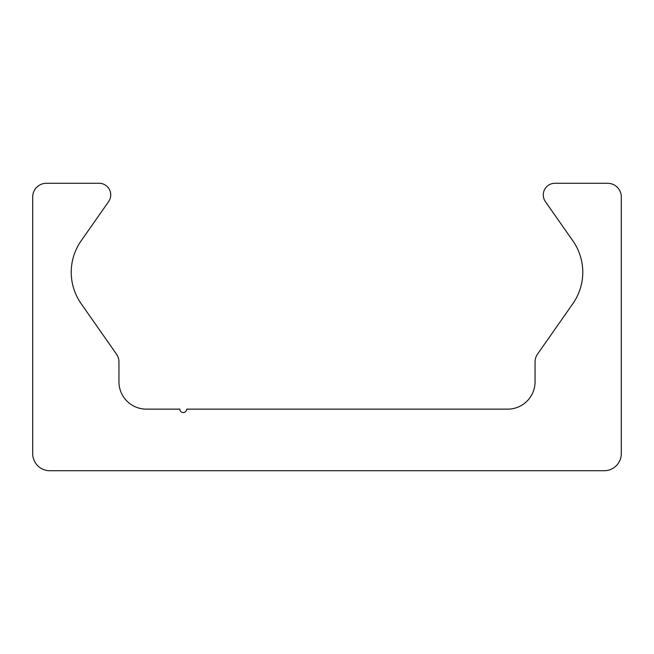 <?xml version="1.0" encoding="UTF-8"?>
<svg xmlns="http://www.w3.org/2000/svg" width="654" height="654" viewBox="0 0 654 654"><rect width="100%" height="100%" fill="white"/><g stroke="black" fill="none" stroke-linecap="round" stroke-linejoin="round"><path stroke-width="0.98" d="M49.81 470.725A17.11 17.11 0 0 1 32.7 453.614L32.7 196.96A13.685 13.685 0 0 1 46.385 183.275L99.089 183.275A11.633 11.633 0 0 1 108.621 201.579L81.129 240.844A54.756 54.756 0 0 0 81.129 303.652L116.461 354.108A13.685 13.685 0 0 1 118.938 361.964L118.938 381.756A27.378 27.378 0 0 0 146.316 409.134L179.85 409.134A3.425 3.425 0 0 0 183.275 412.551A3.425 3.425 0 0 0 186.692 409.134L507.684 409.134A27.378 27.378 0 0 0 535.062 381.756L535.062 361.964A13.685 13.685 0 0 1 537.539 354.108L572.871 303.652A54.756 54.756 0 0 0 572.871 240.844L545.379 201.579A11.633 11.633 0 0 1 554.911 183.275L607.615 183.275A13.685 13.685 0 0 1 621.3 196.96L621.3 453.614A17.11 17.11 0 0 1 604.19 470.725L49.81 470.725"/></g></svg>
